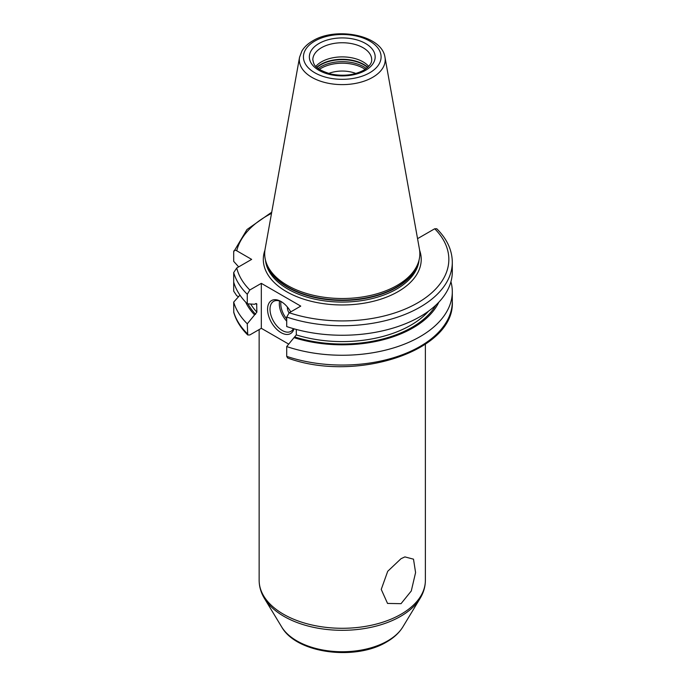 <?xml version="1.0" encoding="UTF-8"?>
<svg xmlns="http://www.w3.org/2000/svg" width="686" height="686" viewBox="0 0 686 686"><rect width="100%" height="100%" fill="white"/><g stroke="black" fill="none" stroke-linecap="round" stroke-linejoin="round"><path stroke-width="1.03" d="M238.668 266.88L233.694 261.357L233.694 251.839C233.84 250.244 234.852 249.884 236.73 250.767L251.651 259.385L236.73 268.003L233.694 272.582L233.694 291.147L236.73 295.726L238.496 296.746M247.74 334.965L247.277 323.801A110.043 63.532 180 0 1 233.694 302.089L233.772 312.473C236.13 320.576 240.786 328.071 247.74 334.965L249.807 334.957L261.323 328.311L288.703 344.115M401.036 603.671L387.539 603.431L381.245 589.394L387.71 571.301L401.036 558.687L404.886 556.903L413.504 559.176L415.587 572.57L411.274 590.989L401.036 603.671M355.845 73.453A24.242 13.994 0 0 0 328.68 73.453M315.834 66.396A29.438 16.996 180 0 1 321.451 61.869A29.438 16.996 0 0 1 368.691 66.396M266.091 262.215L266.7 264.041A76.952 44.427 180 0 0 319.71 298.101A76.952 44.427 180 0 0 396.68 287.04A76.952 44.427 0 0 0 417.825 264.041L418.434 262.215A77.578 44.787 0 0 1 397.117 285.402A77.578 44.787 180 0 1 319.53 296.549A77.578 44.787 180 0 1 266.091 262.215A77.578 44.787 180 0 1 265.096 249.112L299.55 57.264A42.944 24.79 0 0 0 323.801 82.209A42.944 24.79 0 0 0 372.627 77.355A42.944 24.79 0 0 0 384.975 57.264C381.93 35.046 336.011 26.48 312.73 40.86C307.928 43.612 304.327 46.991 301.917 50.987L299.55 57.264M418.434 262.215A77.578 44.787 0 0 0 419.429 249.112L384.975 57.264M417.551 238.659L434.718 228.772L436.785 228.764C446.972 238.908 452.143 250.056 452.306 262.215A110.043 63.532 180 0 1 397.014 317.326A110.043 63.532 180 0 1 286.705 317.052L286.705 326.562A110.043 63.532 180 0 0 397.014 326.836A110.043 63.532 180 0 0 452.306 271.725L452.306 262.215M286.705 317.052L289.235 312.765L300.751 306.11L261.323 283.352L261.323 328.311M233.694 272.582A110.043 63.532 0 0 0 247.277 294.285L249.807 289.998L261.323 283.352M286.705 356.36L287.631 358.006C355.691 383.028 455.238 350.949 452.306 301.514A110.043 63.532 0 0 1 397.014 356.626A110.043 63.532 0 0 1 286.705 356.36L286.705 346.567A110.043 63.532 180 0 0 397.014 346.833A110.043 63.532 180 0 0 452.306 291.721L452.306 301.514M247.277 323.801L256.873 312.147A96.975 55.986 180 0 1 250.69 304.027M256.658 303.709L256.873 312.147M256.101 303.521A96.975 55.986 180 0 0 256.873 304.37L255.595 303.692L254.583 304.275L247.277 303.804A110.043 63.532 180 0 1 233.694 282.092M247.277 294.285L247.277 303.804M450.934 281.723A110.043 63.532 180 0 1 452.306 291.721M233.694 302.089L239.963 295.134M233.694 251.839L246.969 229.544L271.725 212.206M254.583 314.883A100.079 57.778 180 0 1 245.691 302.183M438.834 302.183A100.079 57.778 0 0 1 294.011 337.649L286.705 346.567M294.011 337.649L296.301 334.905A96.975 55.986 0 0 0 428.561 311.144M296.301 329.452L296.301 334.905M293.994 328.817A19.045 10.993 60 0 1 281.037 332.624A19.045 10.993 60 0 1 267.574 309.292A19.045 10.993 60 0 1 281.037 301.514L281.037 301.514A19.045 10.993 60 0 1 290.744 311.89M293.411 328.654A17.313 9.998 -120 0 1 290.924 331.355A17.313 9.998 -120 0 1 282.263 330.498A17.313 9.998 60 0 1 270.953 315.243A17.313 9.998 60 0 1 273.603 301.368A17.313 9.998 60 0 1 281.672 301.891M289.038 312.885A6.929 3.996 60 0 1 287.443 307.079M259.145 580.305C259.188 586.641 260.937 592.678 264.402 598.389A82.466 47.617 180 0 0 400.573 616.362A82.466 47.617 0 0 0 420.115 598.389C423.588 592.678 425.337 586.641 425.38 580.305A83.117 47.986 0 0 1 401.036 614.236A83.117 47.986 180 0 1 310.458 624.637A83.117 47.986 180 0 1 259.145 580.305L259.145 329.572M420.115 598.389L402.871 626.893A64.201 37.07 0 0 1 387.659 640.887A64.201 37.07 180 0 1 281.646 626.893L264.402 598.389M319.402 69.355A29.867 17.244 180 0 1 321.142 68.266A29.867 17.244 0 0 1 365.124 69.355M366.358 68.48A30.476 17.596 0 0 0 320.714 66.816A30.476 17.596 180 0 0 318.167 68.48M316.941 67.477A30.476 17.596 180 0 1 320.714 64.836A30.476 17.596 0 0 1 367.585 67.477M367.782 67.297A30.407 17.553 0 0 0 320.765 64.424A30.407 17.553 180 0 0 316.743 67.297M371.701 59.742A29.438 16.996 0 0 0 353.53 44.041A29.438 16.996 0 0 0 321.451 47.728A29.438 16.996 0 0 0 312.825 59.742C313.785 63.798 313.27 68.531 330.583 73.951C343.137 76.498 354.208 75.237 363.794 70.178C372.001 64.887 371.692 60.943 371.701 59.742M365.527 70.349A32.902 18.994 0 0 0 365.527 43.484A32.902 18.994 0 0 0 318.999 43.484A32.902 18.994 0 0 0 318.999 70.349A32.902 18.994 0 0 0 365.527 70.349M369.72 72.767A38.828 22.415 0 0 0 369.72 41.066A38.828 22.415 0 0 0 314.805 41.066A38.828 22.415 0 0 0 314.805 72.767A38.828 22.415 0 0 0 369.72 72.767M418.314 262.558A76.883 44.384 0 0 1 396.628 287.451A76.883 44.384 180 0 1 318.132 298.204A76.883 44.384 180 0 1 266.211 262.558M265.499 260.208A76.883 44.384 180 0 0 314.874 299.165A76.883 44.384 180 0 0 396.628 289.072A76.883 44.384 0 0 0 419.017 260.208M419.592 250.167A78.959 45.585 0 0 1 398.094 291.619A78.959 45.585 180 0 1 304.79 299.508A78.959 45.585 180 0 1 264.933 250.167M289.235 312.765A106.579 61.534 0 0 0 417.628 302.895A106.579 61.534 0 0 0 434.718 228.772M236.73 268.003A106.579 61.534 0 0 0 249.807 289.998M271.519 213.363A106.579 61.534 0 0 0 236.73 250.767M233.694 311.89A110.043 63.532 0 0 0 247.277 333.593M435.833 305.159A98.698 56.989 180 0 1 295.023 337.058M255.595 314.299A98.698 56.989 180 0 1 247.955 303.847M279.614 301.025A17.313 9.998 -120 0 0 286.705 321.151M280.994 301.566A16.275 9.398 -120 0 0 286.705 318.939M425.38 580.305L425.38 344.261M402.871 626.893C399.192 632.844 393.798 637.851 386.681 641.933C355.622 660.85 296.618 653.732 281.646 626.893"/></g></svg>
